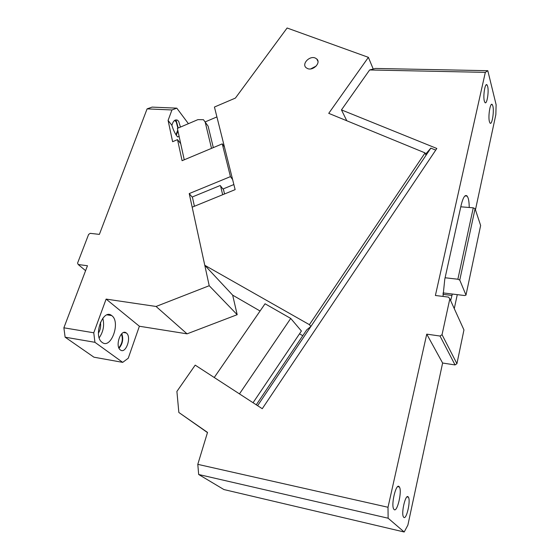 <?xml version="1.0" encoding="UTF-8"?>
<svg xmlns="http://www.w3.org/2000/svg" width="560" height="560" viewBox="0 0 560 560"><rect width="100%" height="100%" fill="white"/><g stroke="black" fill="none" stroke-linecap="round" stroke-linejoin="round"><path stroke-width="0.84" d="M198.674 474.495L223.923 489.552L404.194 532L388.129 518.217L198.674 474.495L197.792 464.345L388.01 507.269L388.129 518.217M369.628 69.965L375.487 68.453L487.809 70.693L485.324 72.359L369.628 69.965L341.467 109.9L436.828 148.477L262.262 408.702L195.202 365.134L176.904 391.419L178.85 412.482L207.522 432.418L197.792 464.345M399.133 486.633C396.165 482.755 390.81 504.735 393.722 509.061L394.072 509.516C397.18 512.939 402.297 491.162 399.413 487.018L399.133 486.633M388.01 507.269L426.748 334.145L442.617 363.027L407.876 525.126L404.194 532M178.85 412.482L207.473 432.579M403.753 517.314C406.413 520.282 410.9 500.752 408.408 497.203L408.177 496.888C405.622 493.549 400.953 513.254 403.466 516.936L403.753 517.314M487.809 70.693L496.125 104.741L495.838 114.667L475.454 209.818M485.324 72.359L435.4 295.491L448.511 297.108L449.827 298.844L463.953 329.931L456.925 363.692L442.043 334.684L449.827 298.844M457.275 294.637L454.272 308.637M469.224 207.487C469.189 203.336 468.804 200.13 468.069 197.876L467.194 196.105C465.129 194.145 463.099 197.253 461.097 205.422L444.773 279.23L443.009 296.429M450.632 300.629L452.319 294.035L464.695 295.547L465.99 295.106L480.641 225.491L475.083 208.705L473.263 207.823L460.796 206.801M484.365 101.192L484.953 102.529C486.85 105.182 489.118 91.525 487.648 86.352L487.032 84.917C485.142 82.236 482.853 96.124 484.365 101.192M489.44 121.716L490.007 123.025C491.953 125.783 494.354 111.279 492.849 105.987L492.247 104.58C490.308 101.787 487.886 116.543 489.44 121.716M341.467 109.9L346.787 120.757M435.729 150.115L430.836 148.134L425.565 154.196M443.03 293.384L443.128 292.915L452.319 294.035M430.836 148.134L257.614 405.685M309.414 324.674L204.778 265.279L192.171 207.179L235.137 189.637L214.438 107.037L235.41 98.077L287.112 28L368.396 57.344L328.734 113.344L425.068 152.901L309.414 324.674L310.891 326.473L306.726 329.847L256.27 404.81M214.242 377.503L265.048 303.772L290.731 318.43L239.463 393.89M290.731 318.43L301.406 331.016L253.057 402.724M445.095 277.76L457.877 279.23L473.263 207.823M457.877 279.23L459.767 280.091L465.99 295.106M459.767 280.091L475.083 208.705M426.748 334.145L440.027 336.035L455.049 364.938L442.617 363.027M442.043 334.684L440.027 336.035M456.925 363.692L455.049 364.938M233.856 184.548L222.943 189.014L220.227 185.507L192.129 197.043L189.224 193.578L230.44 176.624L222.264 143.864L182.091 160.699L177.513 139.622L172.62 141.701L168.091 120.421L171.941 109.963L147.091 108.871L152.11 107.107L176.813 108.164L171.941 109.963M224.42 146.874L222.264 143.864M232.603 179.536L230.44 176.624M139.377 326.242L106.113 299.096L93.765 332.787L63.875 327.803L65.128 337.183L93.933 357.189L122.703 362.369L128.247 358.232L139.377 326.242L187.061 333.844L156.072 306.467L209.216 285.719L189.224 193.578M209.216 285.719L237.181 314.692L232.659 295.148L260.064 311.003M180.726 143.71L177.513 139.622M187.061 333.844L237.181 314.692M106.113 299.096L156.072 306.467M93.765 332.787L94.927 342.307L122.703 362.369M120.393 349.958L120.358 349.93C114.695 346.136 120.96 328.405 126.294 332.962L126.364 333.011C131.936 336.847 125.804 354.417 120.393 349.958M102.186 342.419L102.081 342.342C92.834 336.084 103.012 308.161 111.678 315.567L111.846 315.7C120.862 322.007 111.076 349.559 102.186 342.419M65.128 337.183L94.927 342.307M63.875 327.803L87.465 265.734L78.232 264.53L85.589 270.683M78.232 264.53L77.574 263.116L88.606 234.444L90.223 233.345L99.386 234.381L147.091 108.871M179.109 136.318L177.786 136.99L176.792 135.961C174.755 133.056 173.124 129.514 171.899 125.328C173.124 120.995 174.944 119.266 177.373 120.148L178.647 121.275L180.453 127.078M176.813 108.164L188.405 123.683M171.899 125.328L168.091 120.421M121.8 333.662C123.592 338.975 122.675 343.84 119.049 348.264M102.795 318.227C104.559 325.213 103.362 331.737 99.197 337.785M121.408 334.054C123.158 339.059 122.304 343.623 118.825 347.76M100.422 322.322C101.094 326.144 100.422 329.763 98.42 333.158M174.51 120.477L176.183 121.716L177.884 128.17M177.744 130.074L176.001 134.82M175.182 120.071L176.386 121.163L178.227 128.023M177.94 130.991L176.274 135.233M315.196 57.995C309.477 55.51 301.497 63.994 306.096 67.697L307.545 68.572C313.194 71.106 321.23 62.713 316.771 58.961L315.196 57.995M205.142 121.919L216.909 116.914M211.512 148.372L205.191 122.108L203.462 119.714L197.904 119.637L177.373 128.387L184.24 159.796M302.785 335.706L299.523 333.816M373.226 69.034L368.396 57.344M310.891 326.473L425.999 155.323L425.068 152.901M204.778 265.279L232.659 295.148M192.367 196.945L194.404 206.269M316.225 66.024L310.723 68.901M222.677 194.726L220.556 185.934M213.318 147.616L208.131 126.203L206.43 123.83M224.546 193.963L223.314 188.867M443.009 294.357L452.011 295.463M208.131 126.203L205.191 122.108M397.698 486.647L399.413 487.018M407.008 496.895L408.408 497.203M464.94 195.93L467.194 196.105M486.129 84.896L487.032 84.917M491.344 104.552L492.247 104.58M126.294 332.962L123.641 332.528M111.678 315.567L107.149 314.867M175.014 120.68L174.307 120.645M177.373 120.148L175.259 120.043M317.975 61.432L316.771 58.961"/></g></svg>
